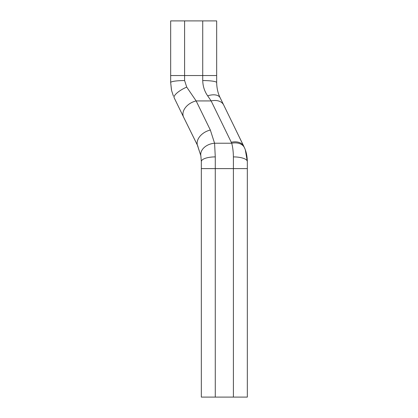 <?xml version="1.0" encoding="UTF-8"?>
<svg xmlns="http://www.w3.org/2000/svg" width="418" height="418" viewBox="0 0 418 418"><rect width="100%" height="100%" fill="white"/><g stroke="black" fill="none" stroke-linecap="round" stroke-linejoin="round"><path stroke-width="0.63" d="M173.413 96.13L171.573 90.471L170.664 82.565L171.469 90.016M207.657 95.826C204.543 91.401 202.902 86.312 202.725 80.559A13.94 2.006 0 0 1 216.665 82.565C216.79 88.318 217.966 93.407 220.192 97.833A13.94 7.545 -26 0 0 207.657 95.826L211.137 100.926A13.94 9.63 -26 0 1 223.672 104.975L243.814 146.316A13.94 9.63 154 0 0 231.285 142.266L211.137 100.926L196.146 100.926A13.94 9.63 -26 0 0 183.617 117.186L174.186 97.833A13.94 4.201 -26 0 1 186.715 87.101L196.146 100.926L210.343 130.055A13.94 9.63 154 0 0 197.327 144.989L183.617 117.186L197.965 146.316M233.396 397.1L233.396 156.902A13.94 4.682 0 0 1 247.336 161.583L247.336 397.1L201.335 397.1L201.335 161.583L200.839 155.721L197.333 144.989M170.664 75.538L184.604 75.538L184.604 80.559A13.94 2.006 0 0 0 170.664 82.565L170.664 20.9L184.604 20.9L184.604 80.559L186.715 87.101M200.839 155.721A13.94 10.084 -9.7 0 1 214.58 143.222L215.275 156.902L215.275 397.1M197.808 146.316L200.818 155.621M233.396 156.902C233.307 151.546 232.748 146.984 231.718 143.222A13.94 9.745 -23.1 0 1 244.54 147.904C246.259 151.671 247.19 156.227 247.336 161.583L245.335 149.942M220.192 97.833L223.672 104.975M202.725 80.559L202.725 20.9L216.665 20.9L216.665 82.565M234.383 126.962L244.54 147.904M247.336 397.1L247.336 168.611L201.335 168.611M201.335 161.583A13.94 4.682 0 0 1 215.275 156.902M202.725 20.9L184.604 20.9M210.343 130.055L214.58 143.222L231.718 143.222L231.285 142.266M184.604 75.538L216.665 75.538"/></g></svg>
